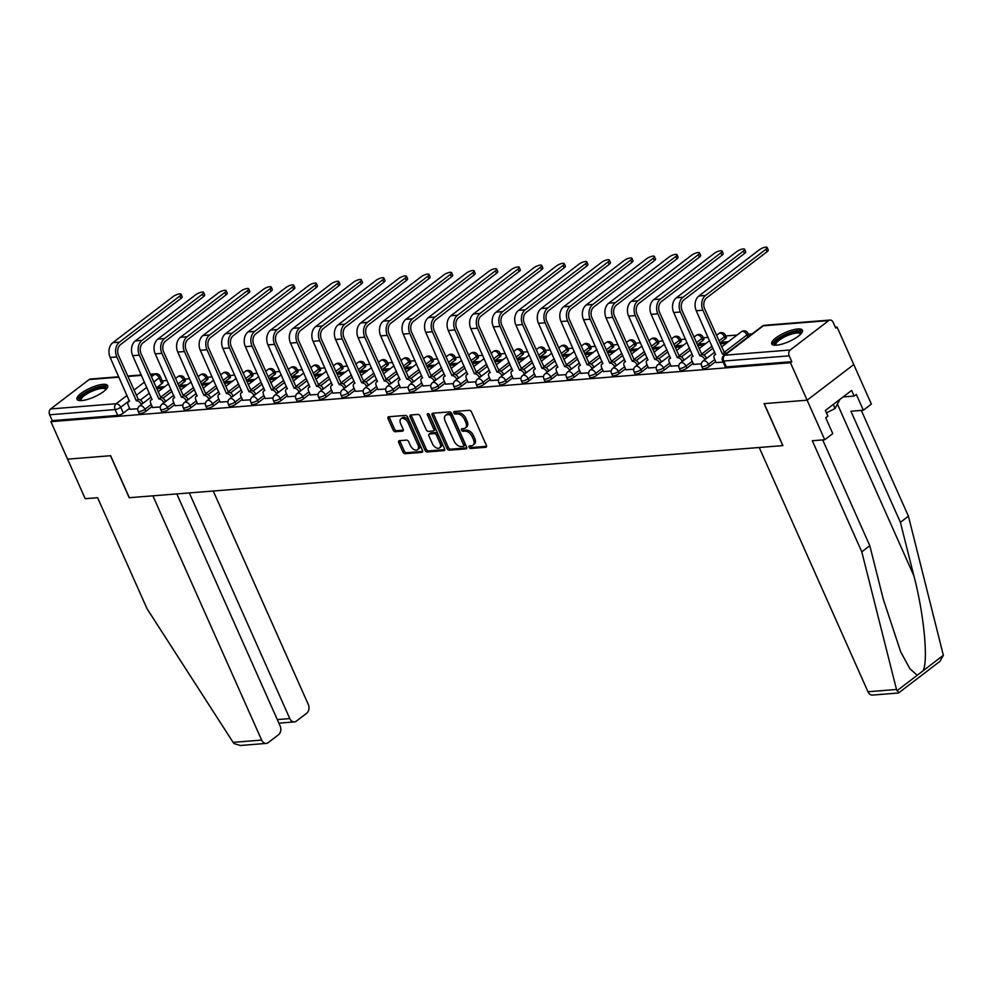 <?xml version="1.0" encoding="UTF-8"?>
<svg xmlns="http://www.w3.org/2000/svg" width="993" height="993" viewBox="0 0 993 993"><rect width="100%" height="100%" fill="white"/><g stroke="black" fill="none" stroke-linecap="round" stroke-linejoin="round"><path stroke-width="1.49" d="M469.13 447.272A1.477 0.894 -127.4 0 0 470.707 448.488L485.776 447.297A2.11 1.278 -127.4 0 0 486.235 447.123A2.11 1.278 -127.4 0 0 486.371 445.323L471.551 412.058A2.11 1.278 -127.4 0 0 469.317 410.32L454.248 411.524A1.477 0.894 -127.4 0 0 455.39 414.106L457.351 413.957A6.765 4.109 -127.4 0 1 464.513 419.505L465.754 422.286A6.765 4.109 -127.4 0 1 465.32 428.02A6.765 4.109 -127.4 0 1 463.843 428.554L461.894 428.715A1.477 0.894 -127.4 0 0 463.048 431.297L464.997 431.148A6.765 4.109 -127.4 0 1 472.171 436.697L473.4 439.477A6.765 4.109 -127.4 0 1 472.978 445.212A6.765 4.109 -127.4 0 1 471.501 445.745L469.552 445.907A1.477 0.894 -127.4 0 0 469.13 447.272M470.359 445.845A1.477 0.894 -127.4 0 0 472.06 447.458L486.595 446.291M455.055 411.462A1.477 0.894 -127.4 0 0 456.755 413.076L458.704 412.914L457.351 413.957M462.713 428.653A1.477 0.894 -127.4 0 0 464.414 430.267L466.362 430.106L464.997 431.148M178.839 386.103L184.338 381.908A4.307 1.254 -24 0 0 185.381 380.381L184.462 378.308A4.307 1.254 156 0 1 183.407 379.835L177.921 384.03M201.393 384.303L206.879 380.108A4.307 1.254 -24 0 0 207.922 378.581L207.003 376.508A4.307 1.254 156 0 1 205.961 378.035L200.462 382.231M223.934 382.504L229.42 378.308A4.307 1.254 -24 0 0 230.463 376.781L229.544 374.721A4.307 1.254 156 0 1 228.502 376.235L223.003 380.431M246.475 380.704L251.961 376.508A4.307 1.254 -24 0 0 253.004 374.994L252.085 372.921A4.307 1.254 156 0 1 251.043 374.435L245.544 378.631M269.016 378.916L274.502 374.709A4.307 1.254 -24 0 0 275.545 373.194L274.627 371.121A4.307 1.254 156 0 1 273.584 372.648L268.085 376.844M291.557 377.117L297.044 372.921A4.307 1.254 -24 0 0 298.086 371.394L297.168 369.322A4.307 1.254 156 0 1 296.125 370.848L290.639 375.044M314.098 375.317L319.585 371.121A4.307 1.254 -24 0 0 320.627 369.595L319.709 367.522A4.307 1.254 156 0 1 318.666 369.048L313.18 373.244M336.639 373.517L342.126 369.322A4.307 1.254 -24 0 0 343.181 367.807L342.25 365.734A4.307 1.254 156 0 1 341.207 367.249L335.721 371.444M359.181 371.717L364.667 367.522A4.307 1.254 -24 0 0 365.722 366.007L364.791 363.934A4.307 1.254 156 0 1 363.748 365.461L358.262 369.657M381.722 369.93L387.22 365.734A4.307 1.254 -24 0 0 388.263 364.208L387.332 362.135A4.307 1.254 156 0 1 386.289 363.661L380.803 367.857M404.263 368.13L409.761 363.934A4.307 1.254 -24 0 0 410.804 362.408L409.886 360.335A4.307 1.254 156 0 1 408.831 361.862L403.344 366.057M426.804 366.33L432.303 362.135A4.307 1.254 -24 0 0 433.345 360.62L432.427 358.547A4.307 1.254 156 0 1 431.372 360.062L425.885 364.257M449.345 364.53L454.844 360.335A4.307 1.254 -24 0 0 455.886 358.821L454.968 356.748A4.307 1.254 156 0 1 453.913 358.262L448.426 362.457M471.898 362.743L477.385 358.547A4.307 1.254 -24 0 0 478.427 357.021L477.509 354.948A4.307 1.254 156 0 1 476.466 356.475L470.967 360.67M494.44 360.943L499.926 356.748A4.307 1.254 -24 0 0 500.969 355.221L500.05 353.148A4.307 1.254 156 0 1 499.007 354.675L493.509 358.87M516.981 359.143L522.467 354.948A4.307 1.254 -24 0 0 523.51 353.421L522.591 351.361A4.307 1.254 156 0 1 521.548 352.875L516.05 357.07M539.522 357.343L545.008 353.148A4.307 1.254 -24 0 0 546.051 351.634L545.132 349.561A4.307 1.254 156 0 1 544.09 351.075L538.603 355.271M562.063 355.556L567.549 351.361A4.307 1.254 -24 0 0 568.592 349.834L567.673 347.761A4.307 1.254 156 0 1 566.631 349.288L561.144 353.483M584.604 353.756L590.09 349.561A4.307 1.254 -24 0 0 591.145 348.034L590.214 345.961A4.307 1.254 156 0 1 589.172 347.488L583.685 351.683M607.145 351.956L612.631 347.761A4.307 1.254 -24 0 0 613.686 346.234L612.755 344.161A4.307 1.254 156 0 1 611.713 345.688L606.226 349.884M629.686 350.157L635.172 345.961A4.307 1.254 -24 0 0 636.228 344.447L635.297 342.374A4.307 1.254 156 0 1 634.254 343.888L628.768 348.084M652.227 348.357L657.726 344.161A4.307 1.254 -24 0 0 658.769 342.647L657.838 340.574A4.307 1.254 156 0 1 656.795 342.101L651.309 346.296M674.768 346.569L680.267 342.374A4.307 1.254 -24 0 0 681.31 340.847L680.391 338.774A4.307 1.254 156 0 1 679.336 340.301L673.85 344.497M697.309 344.77L702.808 340.574A4.307 1.254 -24 0 0 703.851 339.047L702.932 336.975A4.307 1.254 156 0 1 701.877 338.501L696.391 342.697M719.863 342.97L725.349 338.774A4.307 1.254 -24 0 0 726.392 337.26L725.473 335.187A4.307 1.254 156 0 1 724.431 336.701L718.932 340.897M726.491 353.334L747.89 336.975A4.307 1.254 -24 0 0 748.933 335.46L748.014 333.387A4.307 1.254 156 0 1 746.972 334.902L724.058 352.416M776.489 345.179A16.807 4.866 -24 0 0 794.127 338.961A16.807 4.866 -24 0 0 802.443 330.247A16.807 4.866 -24 0 0 797.689 328.968A16.807 4.866 -24 0 0 780.051 335.187A16.807 4.866 -24 0 0 771.747 343.913A16.807 4.866 -24 0 0 776.489 345.179M81.724 400.564A16.807 4.866 -24 0 0 99.362 394.345A16.807 4.866 -24 0 0 107.678 385.632A16.807 4.866 -24 0 0 102.937 384.353A16.807 4.866 -24 0 0 85.286 390.572A16.807 4.866 -24 0 0 76.982 399.298A16.807 4.866 -24 0 0 81.724 400.564M399.335 440.681A2.11 1.278 -127.4 0 0 398.876 440.855A2.11 1.278 -127.4 0 0 398.739 442.642L402.897 451.989A2.11 1.278 -127.4 0 0 405.144 453.714L421.876 452.386A2.11 1.278 -127.4 0 0 422.335 452.212A2.11 1.278 -127.4 0 0 422.472 450.425L407.651 417.147A2.11 1.278 -127.4 0 0 405.417 415.409L388.673 416.75A2.11 1.278 -127.4 0 0 388.213 416.911A2.11 1.278 -127.4 0 0 388.077 418.711L393.104 429.981A2.11 1.278 -127.4 0 0 395.351 431.719L402.513 431.148A2.11 1.278 -127.4 0 0 402.972 430.987A2.11 1.278 -127.4 0 0 403.108 429.187L400.613 423.601A5.66 3.438 -127.4 0 1 400.973 418.798A5.66 3.438 -127.4 0 1 408.197 422.993L417.954 444.901A5.66 3.438 -127.4 0 1 417.594 449.692A5.66 3.438 -127.4 0 1 410.37 445.497L408.744 441.848A2.11 1.278 -127.4 0 0 406.497 440.11L399.335 440.681M822.7 439.899L869.806 545.716L861.787 551.847L812.311 440.731L824.736 439.738L832.767 433.606L825.717 417.792L827.889 416.129L825.382 410.481L851.622 390.423L854.129 396.07L856.314 394.407L863.351 410.233L871.37 404.101L853.769 364.555L807.135 400.191L764.076 403.63L782.769 445.621L129.338 497.704L110.633 455.713L67.574 459.151L50.891 421.665L790.453 362.718L791.806 361.675L789.212 355.842L723.748 361.055A4.307 1.254 156 0 1 722.532 360.732L725.126 366.566A4.307 1.254 156 0 0 726.342 366.901L723.748 361.055A4.307 3.19 85.4 0 1 724.791 355.209L790.254 349.995A4.307 3.19 85.4 0 0 789.212 355.842M790.254 349.995L828.721 320.59A4.307 3.19 85.4 0 1 830.061 320.056A4.307 3.19 85.4 0 1 833.115 322.278L835.721 328.112L837.074 327.082L853.769 364.555L807.135 400.191L790.453 362.718M447.011 448.464A2.11 1.278 -127.4 0 0 449.246 450.201L465.99 448.873A2.11 1.278 -127.4 0 0 466.449 448.699A2.11 1.278 -127.4 0 0 466.586 446.912L451.765 413.634A2.11 1.278 -127.4 0 0 449.531 411.896L432.787 413.237A2.11 1.278 -127.4 0 0 432.327 413.398A2.11 1.278 -127.4 0 0 432.191 415.198L447.011 448.464L448.364 447.433A2.11 1.278 -127.4 0 0 450.611 449.159L466.809 447.868M443.933 450.623L427.189 451.964A2.11 1.278 -127.4 0 1 424.954 450.226L410.134 416.948A2.11 1.278 -127.4 0 1 410.27 415.161A2.11 1.278 -127.4 0 1 410.73 414.987L417.892 414.416A2.11 1.278 -127.4 0 1 420.138 416.154L426.146 429.646A2.11 1.278 -127.4 0 0 428.393 431.384L433.134 430.999A2.11 1.278 -127.4 0 0 433.606 430.838A2.11 1.278 -127.4 0 0 433.73 429.038L427.474 415A1.477 0.894 -127.4 0 1 429.46 414.838L444.529 448.662A2.11 1.278 -127.4 0 1 444.392 450.462A2.11 1.278 -127.4 0 1 443.933 450.623L444.678 450.052M161.797 383.695L159.19 377.861A4.307 1.254 156 0 0 160.233 376.335L162.84 382.181A4.307 1.254 156 0 1 161.797 383.695L156.298 387.891M149.397 393.166L140.385 400.055M129.587 408.309L123.318 413.1L120.724 407.267A4.307 1.254 156 0 1 115.114 409.575L49.65 414.789A4.307 3.19 -94.6 0 1 50.693 408.942L89.171 379.537A4.307 3.19 -94.6 0 1 90.5 379.016L118.75 376.769M837.074 327.082L835.324 327.218M752.272 333.834L748.35 334.144M737.104 335.051L725.809 335.944M708.108 337.359L703.267 337.744M685.567 339.159L680.726 339.544M663.026 340.947L658.185 341.344M640.485 342.746L635.644 343.131M617.931 344.546L613.103 344.931M595.39 346.346L590.562 346.731M572.849 348.146L568.021 348.531M550.308 349.933L545.467 350.318M527.767 351.733L522.926 352.118M505.226 353.533L500.385 353.918M482.685 355.333L477.844 355.717M460.144 357.12L455.303 357.505M437.603 358.92L432.762 359.305M415.062 360.72L410.221 361.104M392.52 362.519L387.68 362.904M369.979 364.307L365.139 364.692M347.426 366.107L342.597 366.491M324.885 367.906L320.056 368.291M302.344 369.706L297.515 370.091M279.803 371.494L274.962 371.891M257.261 373.294L252.421 373.678M234.72 375.093L229.879 375.478M212.179 376.893L207.338 377.278M189.638 378.693L184.797 379.078M167.097 380.48L162.256 380.865M50.891 421.665L52.244 420.635L49.65 414.789M716.102 362.557L723.152 362.122M728.403 341.691L722.606 342.163L723.202 343.504M722.606 342.163L720.558 343.715L726.367 343.255M693.561 364.357L701.343 363.86M705.862 343.491L700.065 343.95L700.661 345.303M700.065 343.95L698.017 345.514L703.814 345.055M671.02 366.144L678.802 365.66M683.321 345.291L677.524 345.75L678.12 347.103M677.524 345.75L675.476 347.314L681.272 346.855M648.479 367.944L656.261 367.46M660.779 347.091L654.983 347.55L655.579 348.903M654.983 347.55L652.935 349.114L658.731 348.642M625.938 369.744L633.72 369.247M638.226 348.891L632.429 349.35L633.038 350.69M632.429 349.35L630.394 350.901L636.19 350.442M603.396 371.543L611.179 371.047M615.685 350.678L609.888 351.15L610.496 352.49M609.888 351.15L607.853 352.701L613.649 352.242M580.855 373.331L588.638 372.847M593.144 352.478L587.347 352.937L587.955 354.29M587.347 352.937L585.311 354.501L591.108 354.042M558.314 375.131L566.097 374.646M570.603 354.278L564.806 354.737L565.414 356.09M564.806 354.737L562.77 356.301L568.567 355.829M535.773 376.93L543.556 376.446M548.062 356.077L542.265 356.537L542.861 357.877M542.265 356.537L540.229 358.088L546.026 357.629M513.232 378.73L521.015 378.234M525.52 357.865L519.724 358.336L520.32 359.677M519.724 358.336L517.688 359.888L523.485 359.429M490.691 380.518L498.474 380.034M502.979 359.665L497.183 360.124L497.778 361.477M497.183 360.124L495.147 361.688L500.944 361.229M468.137 382.317L475.932 381.833M480.438 361.464L474.642 361.924L475.237 363.277M474.642 361.924L472.606 363.488L478.403 363.016M445.596 384.117L453.379 383.633M457.897 363.264L452.1 363.723L452.696 365.064M452.1 363.723L450.052 365.275L455.849 364.816M423.055 385.917L430.838 385.421M435.356 365.052L429.559 365.523L430.155 366.864M429.559 365.523L427.511 367.075L433.308 366.616M400.514 387.717L408.297 387.22M412.815 366.851L407.018 367.311L407.614 368.664M407.018 367.311L404.97 368.875L410.767 368.415M377.973 389.504L385.756 389.02M390.261 368.651L384.465 369.111L385.073 370.463M384.465 369.111L382.429 370.674L388.226 370.215M355.432 391.304L363.215 390.82M367.72 370.451L361.924 370.91L362.532 372.263M361.924 370.91L359.888 372.474L365.685 372.003M332.891 393.104L340.673 392.607M345.179 372.238L339.383 372.71L339.991 374.051M339.383 372.71L337.347 374.262L343.144 373.802M310.35 394.904L318.132 394.407M322.638 374.038L316.841 374.498L317.45 375.851M316.841 374.498L314.806 376.062L320.602 375.602M287.809 396.691L295.591 396.207M300.097 375.838L294.3 376.297L294.896 377.65M294.3 376.297L292.265 377.861L298.061 377.402M265.268 398.491L273.05 398.007M277.556 377.638L271.759 378.097L272.355 379.45M271.759 378.097L269.724 379.661L275.52 379.189M242.726 400.291L250.509 399.807M255.015 379.438L249.218 379.897L249.814 381.238M249.218 379.897L247.183 381.449L252.979 380.989M220.173 402.091L227.968 401.594M232.474 381.225L226.677 381.697L227.273 383.037M226.677 381.697L224.641 383.248L230.438 382.789M197.632 403.878L205.414 403.394M209.933 383.025L204.136 383.484L204.732 384.837M204.136 383.484L202.088 385.048L207.885 384.589M175.091 405.678L182.873 405.194M187.392 384.825L181.595 385.284L182.191 386.637M181.595 385.284L179.547 386.848L185.343 386.376M152.55 407.478L160.332 406.993M171.938 391.379L162.926 398.255M152.128 406.522L145.859 411.301L144.941 409.24A4.307 1.254 156 0 1 140.82 411.251A4.307 1.254 156 0 1 138.114 411.214L139.032 413.287A4.307 1.254 -24 0 0 141.751 413.311A4.307 1.254 -24 0 0 145.859 411.301M194.479 389.579L185.48 396.468M174.669 404.722L168.4 409.513L167.482 407.44A4.307 1.254 156 0 1 163.361 409.451A4.307 1.254 156 0 1 160.655 409.426L161.574 411.487A4.307 1.254 -24 0 0 164.292 411.524A4.307 1.254 -24 0 0 168.4 409.513M217.02 387.779L208.021 394.668M197.21 402.922L190.941 407.713L190.023 405.64A4.307 1.254 156 0 1 185.914 407.651A4.307 1.254 156 0 1 183.196 407.626L184.115 409.699A4.307 1.254 -24 0 0 186.833 409.724A4.307 1.254 -24 0 0 190.941 407.713M239.574 385.979L230.562 392.868M219.751 401.122L213.483 405.914L212.564 403.841A4.307 1.254 156 0 1 208.456 405.852A4.307 1.254 156 0 1 205.737 405.827L206.656 407.9A4.307 1.254 -24 0 0 209.374 407.924A4.307 1.254 -24 0 0 213.483 405.914M262.115 384.192L253.103 391.068M242.292 399.335L236.024 404.114L235.105 402.053A4.307 1.254 156 0 1 230.997 404.064A4.307 1.254 156 0 1 228.278 404.027L229.197 406.1A4.307 1.254 -24 0 0 231.915 406.125A4.307 1.254 -24 0 0 236.024 404.114M284.656 382.392L275.644 389.268M264.833 397.535L258.565 402.326L257.646 400.253A4.307 1.254 156 0 1 253.538 402.264A4.307 1.254 156 0 1 250.819 402.227L251.75 404.3A4.307 1.254 -24 0 0 254.456 404.337A4.307 1.254 -24 0 0 258.565 402.326M307.197 380.592L298.185 387.481M287.374 395.735L281.118 400.527L280.187 398.454A4.307 1.254 156 0 1 276.079 400.464A4.307 1.254 156 0 1 273.36 400.44L274.291 402.513A4.307 1.254 -24 0 0 276.997 402.537A4.307 1.254 -24 0 0 281.118 400.527M329.738 378.792L320.727 385.681M309.915 393.936L303.659 398.727L302.728 396.654A4.307 1.254 156 0 1 298.62 398.665A4.307 1.254 156 0 1 295.902 398.64L296.833 400.713A4.307 1.254 -24 0 0 299.538 400.738A4.307 1.254 -24 0 0 303.659 398.727M352.279 376.992L343.268 383.881M332.469 392.148L326.2 396.927L325.27 394.854A4.307 1.254 156 0 1 321.161 396.865A4.307 1.254 156 0 1 318.455 396.84L319.374 398.913A4.307 1.254 -24 0 0 322.08 398.938A4.307 1.254 -24 0 0 326.2 396.927M374.82 375.205L365.809 382.082M355.01 390.348L348.742 395.14L347.823 393.067A4.307 1.254 156 0 1 343.702 395.077A4.307 1.254 156 0 1 340.996 395.04L341.915 397.113A4.307 1.254 -24 0 0 344.621 397.15A4.307 1.254 -24 0 0 348.742 395.14M397.361 373.405L388.35 380.294M377.551 388.548L371.283 393.34L370.364 391.267A4.307 1.254 156 0 1 366.243 393.278A4.307 1.254 156 0 1 363.537 393.253L364.456 395.326A4.307 1.254 -24 0 0 367.174 395.351A4.307 1.254 -24 0 0 371.283 393.34M419.902 371.605L410.891 378.494M400.092 386.749L393.824 391.54L392.905 389.467A4.307 1.254 156 0 1 388.784 391.478A4.307 1.254 156 0 1 386.078 391.453L386.997 393.526A4.307 1.254 -24 0 0 389.715 393.551A4.307 1.254 -24 0 0 393.824 391.54M442.444 369.806L433.444 376.695M422.633 384.961L416.365 389.74L415.446 387.667A4.307 1.254 156 0 1 411.325 389.678A4.307 1.254 156 0 1 408.619 389.653L409.538 391.726A4.307 1.254 -24 0 0 412.256 391.751A4.307 1.254 -24 0 0 416.365 389.74M464.985 368.018L455.986 374.895M445.174 383.161L438.906 387.953L437.987 385.88A4.307 1.254 156 0 1 433.879 387.891A4.307 1.254 156 0 1 431.161 387.853L432.079 389.926A4.307 1.254 -24 0 0 434.797 389.951A4.307 1.254 -24 0 0 438.906 387.953M487.538 366.218L478.527 373.107M467.715 381.362L461.447 386.153L460.529 384.08A4.307 1.254 156 0 1 456.42 386.091A4.307 1.254 156 0 1 453.702 386.066L454.62 388.126A4.307 1.254 -24 0 0 457.339 388.164A4.307 1.254 -24 0 0 461.447 386.153M510.079 364.419L501.068 371.308M490.257 379.562L483.988 384.353L483.07 382.28A4.307 1.254 156 0 1 478.961 384.291A4.307 1.254 156 0 1 476.243 384.266L477.161 386.339A4.307 1.254 -24 0 0 479.88 386.364A4.307 1.254 -24 0 0 483.988 384.353M532.62 362.619L523.609 369.508M512.798 377.762L506.529 382.553L505.611 380.48A4.307 1.254 156 0 1 501.502 382.491A4.307 1.254 156 0 1 498.784 382.466L499.715 384.539A4.307 1.254 -24 0 0 502.421 384.564A4.307 1.254 -24 0 0 506.529 382.553M555.161 360.831L546.15 367.708M535.339 375.975L529.083 380.753L528.152 378.693A4.307 1.254 156 0 1 524.043 380.704A4.307 1.254 156 0 1 521.325 380.667L522.256 382.739A4.307 1.254 -24 0 0 524.962 382.764A4.307 1.254 -24 0 0 529.083 380.753M577.703 359.032L568.691 365.921M557.88 374.175L551.624 378.966L550.693 376.893A4.307 1.254 156 0 1 546.584 378.904A4.307 1.254 156 0 1 543.866 378.879L544.797 380.94A4.307 1.254 -24 0 0 547.503 380.977A4.307 1.254 -24 0 0 551.624 378.966M600.244 357.232L591.232 364.121M580.421 372.375L574.165 377.166L573.234 375.093A4.307 1.254 156 0 1 569.126 377.104A4.307 1.254 156 0 1 566.42 377.079L567.338 379.152A4.307 1.254 -24 0 0 570.044 379.177A4.307 1.254 -24 0 0 574.165 377.166M622.785 355.432L613.773 362.321M602.974 370.575L596.706 375.366L595.775 373.294A4.307 1.254 156 0 1 591.667 375.304A4.307 1.254 156 0 1 588.961 375.28L589.879 377.352A4.307 1.254 -24 0 0 592.585 377.377A4.307 1.254 -24 0 0 596.706 375.366M645.326 353.632L636.314 360.521M625.516 368.788L619.247 373.567L618.329 371.494A4.307 1.254 156 0 1 614.208 373.505A4.307 1.254 156 0 1 611.502 373.48L612.42 375.553A4.307 1.254 -24 0 0 615.139 375.577A4.307 1.254 -24 0 0 619.247 373.567M667.867 351.845L658.855 358.721M648.057 366.988L641.788 371.779L640.87 369.706A4.307 1.254 156 0 1 636.749 371.717A4.307 1.254 156 0 1 634.043 371.68L634.961 373.753A4.307 1.254 -24 0 0 637.68 373.79A4.307 1.254 -24 0 0 641.788 371.779M690.408 350.045L681.397 356.934M670.598 365.188L664.329 369.979L663.411 367.906A4.307 1.254 156 0 1 659.29 369.917A4.307 1.254 156 0 1 656.584 369.892L657.503 371.965A4.307 1.254 -24 0 0 660.221 371.99A4.307 1.254 -24 0 0 664.329 369.979M712.949 348.245L703.95 355.134M693.139 363.388L686.871 368.18L685.952 366.107A4.307 1.254 156 0 1 681.831 368.118A4.307 1.254 156 0 1 679.125 368.093L680.044 370.166A4.307 1.254 -24 0 0 682.762 370.19A4.307 1.254 -24 0 0 686.871 368.18M715.68 361.601L709.412 366.38L708.493 364.307A4.307 1.254 156 0 1 704.385 366.318A4.307 1.254 156 0 1 701.666 366.293L702.585 368.366A4.307 1.254 -24 0 0 705.303 368.391A4.307 1.254 -24 0 0 709.412 366.38M164.85 386.625L159.054 387.084L159.65 388.424M130.009 409.277L137.791 408.781M159.054 387.084L157.006 388.635L162.802 388.176M52.244 420.635L117.708 415.409A4.307 1.254 -24 0 0 123.318 413.1M791.806 361.675L726.342 366.901M472.978 445.212L474.331 444.169A6.765 4.109 -127.4 0 0 474.766 438.434L473.4 439.477M466.362 430.106A6.765 4.109 -127.4 0 1 473.537 435.654L474.766 438.434M465.32 428.02L466.685 426.978A6.765 4.109 -127.4 0 0 467.107 421.243L465.754 422.286M458.704 412.914A6.765 4.109 -127.4 0 1 465.878 418.463L467.107 421.243M433.333 413.187A2.11 1.278 -127.4 0 0 433.556 414.155L448.364 447.433M463.272 446.403A1.477 0.894 -127.4 0 0 463.694 445.025L450.685 415.819A1.477 0.894 -127.4 0 0 449.121 414.615L447.061 414.776A6.765 4.109 -127.4 0 0 445.584 415.31A6.765 4.109 -127.4 0 0 445.162 421.057L454.049 441.016A6.765 4.109 -127.4 0 0 461.224 446.565L463.272 446.403M464.637 445.361A1.477 0.894 -127.4 0 0 465.047 443.995L463.694 445.025M445.584 415.31L446.949 414.28A6.765 4.109 -127.4 0 1 448.426 413.733L450.474 413.572A1.477 0.894 -127.4 0 1 452.051 414.789L465.047 443.995M444.752 449.63L428.554 450.921L427.189 451.964M411.276 414.95A2.11 1.278 -127.4 0 0 411.499 415.918L426.307 449.184A2.11 1.278 -127.4 0 0 428.554 450.921M434.5 429.969A2.11 1.278 -127.4 0 0 434.959 429.795A2.11 1.278 -127.4 0 0 435.095 428.008L428.877 414.031M432.377 443.648A5.66 3.438 -127.4 0 0 439.614 447.843A5.66 3.438 -127.4 0 0 439.973 443.052L436.535 435.331A2.11 1.278 -127.4 0 0 434.289 433.593L429.535 433.966A2.11 1.278 -127.4 0 0 429.075 434.14A2.11 1.278 -127.4 0 0 428.939 435.939L432.377 443.648M439.614 447.843L440.966 446.8A5.66 3.438 -127.4 0 0 441.326 442.009L439.973 443.052M429.075 434.14L430.441 433.097A2.11 1.278 -127.4 0 1 430.9 432.936L435.654 432.551A2.11 1.278 -127.4 0 1 437.888 434.289L441.326 442.009M417.594 449.692L418.959 448.65A5.66 3.438 -127.4 0 0 419.319 443.859L417.954 444.901M400.973 418.798L402.326 417.768A5.66 3.438 -127.4 0 1 409.563 421.951L419.319 443.859M389.219 416.7A2.11 1.278 -127.4 0 0 389.442 417.668L394.457 428.951A2.11 1.278 -127.4 0 0 396.704 430.677L403.319 430.155M399.881 440.644A2.11 1.278 -127.4 0 0 400.105 441.612L404.25 450.946A2.11 1.278 -127.4 0 0 406.497 452.684L422.695 451.393M765.963 249.268A4.953 1.44 -24 0 0 767.167 247.518A4.953 1.44 -24 0 0 764.051 247.493A4.953 1.44 -24 0 0 759.322 249.802L698.886 295.988L705.539 295.455L765.963 249.268L767.055 251.713L706.619 297.9A8.081 5.97 85.4 0 0 704.67 308.86L724.418 352.726A4.307 2.619 52.6 0 1 726.628 353.434M767.167 247.518L768.259 249.963A4.953 1.44 156 0 1 767.055 251.713M724.207 352.738L722.445 354.091L702.907 310.213A10.873 8.043 -94.6 0 1 705.539 295.455M724.865 354.786A4.307 2.619 -127.4 0 0 722.656 354.079L722.445 354.091M716.164 362.681L714.364 358.634A4.307 2.619 -127.4 0 1 714.637 354.985A4.307 2.619 -127.4 0 1 715.581 354.638L696.254 310.747A10.873 8.043 -94.6 0 1 698.886 295.988M869.806 545.716L883.286 599.189L900.713 651.867L909.861 668.686L917.197 675.302L943.35 655.306L939.986 661.313L898.541 692.99L872.562 695.075A6.467 4.779 -94.6 0 1 867.969 691.761L896.493 689.477L898.615 692.369M896.493 689.477L861.787 551.847M824.736 439.738L807.135 400.191L764.213 403.617L782.918 445.609L759.211 447.495L867.969 691.761M943.35 655.306L908.421 516.199L900.39 522.33L850.927 411.226L863.351 410.233M908.421 516.199L861.303 410.394M923.118 670.771C928.467 660.717 923.875 613.475 913.883 575.803L900.39 522.33M843.069 396.952L854.129 396.07M266.236 743.409L240.306 745.482L234.087 743.608L233.119 742.367L147.076 608.808L97.612 497.704L85.187 498.697L67.574 459.151L110.496 455.725L129.189 497.716L152.885 495.83L261.643 740.083A6.467 4.779 85.4 0 0 266.236 743.409A6.467 4.779 85.4 0 0 268.234 742.615L278.561 734.721A6.467 4.779 85.4 0 0 280.125 725.957L176.816 493.918M277.283 719.577L289.782 718.584A6.467 4.779 85.4 0 0 294.375 721.899A6.467 4.779 85.4 0 0 296.373 721.117L306.713 713.222A6.467 4.779 85.4 0 0 308.277 704.447L213.247 491.026M289.782 718.584L189.315 492.925M775.248 345.229A14.535 4.22 156 0 1 778.003 339.358A14.535 4.22 156 0 1 793.357 332.183A14.535 4.22 156 0 1 801.078 333.735M800.557 334.281A13.468 3.898 -24 0 0 800.482 334.045A13.468 3.898 -24 0 0 792.004 333.958A13.468 3.898 -24 0 0 779.145 340.251A13.468 3.898 -24 0 0 775.881 345.005A13.468 3.898 -24 0 0 776.005 345.216M802.53 331.203A16.695 4.841 -24 0 0 791.371 332.034A16.695 4.841 -24 0 0 776.563 339.482A16.695 4.841 -24 0 0 772.393 344.621M826.437 412.865L835.051 408.533L839.929 399.36M833.251 404.461L835.051 408.533M80.483 400.613A14.535 4.22 156 0 1 83.238 394.742A14.535 4.22 156 0 1 98.592 387.568A14.535 4.22 156 0 1 106.313 389.107M105.792 389.666A13.468 3.898 -24 0 0 105.717 389.43A13.468 3.898 -24 0 0 97.24 389.343A13.468 3.898 -24 0 0 84.38 395.624A13.468 3.898 -24 0 0 81.116 400.378A13.468 3.898 -24 0 0 81.24 400.601M107.778 386.587A16.695 4.841 -24 0 0 96.606 387.407A16.695 4.841 -24 0 0 81.798 394.854A16.695 4.841 -24 0 0 77.628 400.005M743.422 251.068A4.953 1.44 -24 0 0 744.626 249.317A4.953 1.44 -24 0 0 741.51 249.28A4.953 1.44 -24 0 0 736.781 251.601L676.345 297.788L682.998 297.255L743.422 251.068L744.514 253.513L684.078 299.7A8.081 5.97 85.4 0 0 682.129 310.66L701.877 354.526A4.307 2.619 52.6 0 1 706.445 358.063L706.582 358.374M744.626 249.317L745.718 251.763A4.953 1.44 156 0 1 744.514 253.513M701.666 354.538L699.904 355.891L680.366 312.013A10.873 8.043 -94.6 0 1 682.998 297.255M704.819 359.714L704.682 359.404A4.307 2.619 -127.4 0 0 700.115 355.866L699.904 355.891M693.623 364.481L691.823 360.434A4.307 2.619 -127.4 0 1 692.096 356.785A4.307 2.619 -127.4 0 1 693.04 356.437L673.713 312.534A10.873 8.043 -94.6 0 1 676.345 297.788M720.881 252.867A4.953 1.44 -24 0 0 722.085 251.117A4.953 1.44 -24 0 0 718.969 251.08A4.953 1.44 -24 0 0 714.24 253.389L653.804 299.576L660.444 299.054L720.881 252.867L721.973 255.313L661.537 301.5A8.081 5.97 85.4 0 0 659.588 312.46L679.336 356.313A4.307 2.619 52.6 0 1 683.904 359.851L684.04 360.161M722.085 251.117L723.177 253.563A4.953 1.44 156 0 1 721.973 255.313M679.125 356.338L677.35 357.691L657.813 313.813A10.873 8.043 -94.6 0 1 660.444 299.054M682.278 361.514L682.141 361.204A4.307 2.619 -127.4 0 0 677.574 357.666L677.35 357.691M671.082 366.28L669.282 362.234A4.307 2.619 -127.4 0 1 669.555 358.572A4.307 2.619 -127.4 0 1 670.486 358.237L651.172 314.334A10.873 8.043 -94.6 0 1 653.804 299.576M698.34 254.667A4.953 1.44 -24 0 0 699.544 252.917A4.953 1.44 -24 0 0 696.428 252.88A4.953 1.44 -24 0 0 691.687 255.189L631.263 301.375L637.903 300.842L698.34 254.667L699.432 257.113L638.995 303.299A8.081 5.97 85.4 0 0 637.047 314.247L656.795 358.113A4.307 2.619 52.6 0 1 661.363 361.651L661.499 361.961M699.544 252.917L700.636 255.362A4.953 1.44 156 0 1 699.432 257.113M656.584 358.138L654.809 359.478L635.272 315.6A10.873 8.043 -94.6 0 1 637.903 300.842M659.737 363.314L659.6 363.004A4.307 2.619 -127.4 0 0 655.032 359.466L654.809 359.478M648.541 368.068L646.741 364.021A4.307 2.619 -127.4 0 1 647.014 360.372A4.307 2.619 -127.4 0 1 647.945 360.025L628.631 316.134A10.873 8.043 -94.6 0 1 631.263 301.375M675.799 256.455A4.953 1.44 -24 0 0 677.003 254.704A4.953 1.44 -24 0 0 673.875 254.68A4.953 1.44 -24 0 0 669.145 256.988L608.721 303.175L615.362 302.642L675.799 256.455L676.891 258.912L616.454 305.087A8.081 5.97 85.4 0 0 614.506 316.047L634.254 359.913A4.307 2.619 52.6 0 1 638.822 363.45L638.958 363.761M677.003 254.704L678.095 257.162A4.953 1.44 156 0 1 676.891 258.912M634.043 359.925L632.268 361.278L612.731 317.4A10.873 8.043 -94.6 0 1 615.362 302.642M637.196 365.114L637.059 364.803A4.307 2.619 -127.4 0 0 632.491 361.266L632.268 361.278M626 369.868L624.2 365.821A4.307 2.619 -127.4 0 1 624.473 362.172A4.307 2.619 -127.4 0 1 625.404 361.824L606.09 317.934A10.873 8.043 -94.6 0 1 608.721 303.175M653.257 258.254A4.953 1.44 -24 0 0 654.461 256.504A4.953 1.44 -24 0 0 651.334 256.467A4.953 1.44 -24 0 0 646.604 258.788L586.18 304.975L592.821 304.441L653.257 258.254L654.35 260.7L593.913 306.887A8.081 5.97 85.4 0 0 591.965 317.847L611.713 361.713A4.307 2.619 52.6 0 1 616.281 365.25L616.417 365.561M654.461 256.504L655.541 258.95A4.953 1.44 156 0 1 654.35 260.7M611.502 361.725L609.727 363.078L590.19 319.2A10.873 8.043 -94.6 0 1 592.821 304.441M614.655 366.901L614.518 366.591A4.307 2.619 -127.4 0 0 609.95 363.066L609.727 363.078M603.459 371.667L601.646 367.621A4.307 2.619 -127.4 0 1 601.932 363.972A4.307 2.619 -127.4 0 1 602.863 363.624L583.549 319.734A10.873 8.043 -94.6 0 1 586.18 304.975M630.716 260.054A4.953 1.44 -24 0 0 631.92 258.304A4.953 1.44 -24 0 0 628.792 258.267A4.953 1.44 -24 0 0 624.063 260.588L563.639 306.763L570.28 306.241L630.716 260.054L631.809 262.5L571.372 308.686A8.081 5.97 85.4 0 0 569.423 319.647L589.172 363.5A4.307 2.619 52.6 0 1 593.74 367.038L593.876 367.348M631.92 258.304L633 260.749A4.953 1.44 156 0 1 631.809 262.5M588.948 363.525L587.186 364.878L567.648 321A10.873 8.043 -94.6 0 1 570.28 306.241M592.113 368.701L591.965 368.391A4.307 2.619 -127.4 0 0 587.409 364.853L587.186 364.878M580.905 373.467L579.105 369.421A4.307 2.619 -127.4 0 1 579.378 365.759A4.307 2.619 -127.4 0 1 580.322 365.424L561.008 321.521A10.873 8.043 -94.6 0 1 563.639 306.763M608.175 261.854A4.953 1.44 -24 0 0 609.379 260.104A4.953 1.44 -24 0 0 606.251 260.067A4.953 1.44 -24 0 0 601.522 262.375L541.098 308.562L547.739 308.029L608.175 261.854L609.255 264.299L548.831 310.486A8.081 5.97 85.4 0 0 546.87 321.447L566.631 365.3A4.307 2.619 52.6 0 1 571.198 368.837L571.335 369.148M609.379 260.104L610.459 262.549A4.953 1.44 156 0 1 609.255 264.299M566.407 365.325L564.645 366.665L545.107 322.787A10.873 8.043 -94.6 0 1 547.739 308.029M569.572 370.501L569.423 370.19A4.307 2.619 -127.4 0 0 564.856 366.653L564.645 366.665M558.364 375.255L556.564 371.221A4.307 2.619 -127.4 0 1 556.837 367.559A4.307 2.619 -127.4 0 1 557.781 367.224L538.467 323.321A10.873 8.043 -94.6 0 1 541.098 308.562M585.634 263.642A4.953 1.44 -24 0 0 586.826 261.891A4.953 1.44 -24 0 0 583.71 261.867A4.953 1.44 -24 0 0 578.981 264.175L518.545 310.362L525.198 309.828L585.634 263.642L586.714 266.099L526.29 312.274A8.081 5.97 85.4 0 0 524.329 323.234L544.09 367.1A4.307 2.619 52.6 0 1 548.657 370.637L548.794 370.948M586.826 261.891L587.918 264.349A4.953 1.44 156 0 1 586.714 266.099M543.866 367.112L542.104 368.465L522.566 324.587A10.873 8.043 -94.6 0 1 525.198 309.828M547.019 372.301L546.882 371.99A4.307 2.619 -127.4 0 0 542.315 368.453L542.104 368.465M535.823 377.055L534.023 373.008A4.307 2.619 -127.4 0 1 534.296 369.359A4.307 2.619 -127.4 0 1 535.239 369.011L515.913 325.121A10.873 8.043 -94.6 0 1 518.545 310.362M563.081 265.441A4.953 1.44 -24 0 0 564.285 263.691A4.953 1.44 -24 0 0 561.169 263.666A4.953 1.44 -24 0 0 556.44 265.975L496.004 312.162L502.657 311.628L563.081 265.441L564.173 267.887L503.749 314.073A8.081 5.97 85.4 0 0 501.788 325.034L521.548 368.899A4.307 2.619 52.6 0 1 526.116 372.437L526.253 372.747M564.285 263.691L565.377 266.136A4.953 1.44 156 0 1 564.173 267.887M521.325 368.912L519.562 370.265L500.025 326.387A10.873 8.043 -94.6 0 1 502.657 311.628M524.478 374.088L524.341 373.778A4.307 2.619 -127.4 0 0 519.773 370.252L519.562 370.265M513.282 378.854L511.482 374.808A4.307 2.619 -127.4 0 1 511.755 371.159A4.307 2.619 -127.4 0 1 512.698 370.811L493.372 326.92A10.873 8.043 -94.6 0 1 496.004 312.162M540.54 267.241A4.953 1.44 -24 0 0 541.744 265.491A4.953 1.44 -24 0 0 538.628 265.454A4.953 1.44 -24 0 0 533.899 267.775L473.462 313.949L480.115 313.428L540.54 267.241L541.632 269.686L481.208 315.873A8.081 5.97 85.4 0 0 479.247 326.834L499.007 370.699A4.307 2.619 52.6 0 1 503.563 374.224L503.712 374.535M541.744 265.491L542.836 267.936A4.953 1.44 156 0 1 541.632 269.686M498.784 370.712L497.021 372.065L477.484 328.186A10.873 8.043 -94.6 0 1 480.115 313.428M501.937 375.888L501.8 375.577A4.307 2.619 -127.4 0 0 497.232 372.04L497.021 372.065M490.741 380.654L488.941 376.608A4.307 2.619 -127.4 0 1 489.214 372.958A4.307 2.619 -127.4 0 1 490.157 372.611L470.831 328.708A10.873 8.043 -94.6 0 1 473.462 313.949M517.998 269.041A4.953 1.44 -24 0 0 519.202 267.291A4.953 1.44 -24 0 0 516.087 267.254A4.953 1.44 -24 0 0 511.358 269.562L450.921 315.749L457.574 315.228L517.998 269.041L519.091 271.486L458.667 317.673A8.081 5.97 85.4 0 0 456.706 328.633L476.454 372.487A4.307 2.619 52.6 0 1 481.022 376.024L481.171 376.335M519.202 267.291L520.295 269.736A4.953 1.44 156 0 1 519.091 271.486M476.243 372.512L474.48 373.864L454.943 329.974A10.873 8.043 -94.6 0 1 457.574 315.228M479.396 377.688L479.259 377.377A4.307 2.619 -127.4 0 0 474.691 373.84L474.48 373.864M468.2 382.442L466.4 378.407A4.307 2.619 -127.4 0 1 466.673 374.746A4.307 2.619 -127.4 0 1 467.616 374.411L448.29 330.508A10.873 8.043 -94.6 0 1 450.921 315.749M495.457 270.828A4.953 1.44 -24 0 0 496.661 269.078A4.953 1.44 -24 0 0 493.546 269.053A4.953 1.44 -24 0 0 488.817 271.362L428.38 317.549L435.033 317.015L495.457 270.828L496.55 273.286L436.113 319.473A8.081 5.97 85.4 0 0 434.164 330.421L453.913 374.287A4.307 2.619 52.6 0 1 458.481 377.824L458.617 378.134M496.661 269.078L497.754 271.536A4.953 1.44 156 0 1 496.55 273.286M453.702 374.299L451.939 375.652L432.402 331.774A10.873 8.043 -94.6 0 1 435.033 317.015M456.854 379.487L456.718 379.177A4.307 2.619 -127.4 0 0 452.15 375.639L451.939 375.652M445.658 384.241L443.859 380.195A4.307 2.619 -127.4 0 1 444.132 376.546A4.307 2.619 -127.4 0 1 445.075 376.198L425.749 332.307A10.873 8.043 -94.6 0 1 428.38 317.549M472.916 272.628A4.953 1.44 -24 0 0 474.12 270.878A4.953 1.44 -24 0 0 471.005 270.853A4.953 1.44 -24 0 0 466.276 273.162L405.839 319.349L412.492 318.815L472.916 272.628L474.009 275.073L413.572 321.26A8.081 5.97 85.4 0 0 411.623 332.221L431.372 376.086A4.307 2.619 52.6 0 1 435.939 379.624L436.076 379.934M474.12 270.878L475.213 273.323A4.953 1.44 156 0 1 474.009 275.073M431.161 376.099L429.386 377.452L409.861 333.574A10.873 8.043 -94.6 0 1 412.492 318.815M434.313 381.287L434.177 380.977A4.307 2.619 -127.4 0 0 429.609 377.439L429.386 377.452M423.117 386.041L421.317 381.995A4.307 2.619 -127.4 0 1 421.591 378.345A4.307 2.619 -127.4 0 1 422.521 377.998L403.208 334.107A10.873 8.043 -94.6 0 1 405.839 319.349M450.375 274.428A4.953 1.44 -24 0 0 451.579 272.678A4.953 1.44 -24 0 0 448.464 272.641A4.953 1.44 -24 0 0 443.734 274.962L383.298 321.149L389.939 320.615L450.375 274.428L451.467 276.873L391.031 323.06A8.081 5.97 85.4 0 0 389.082 334.02L408.831 377.886A4.307 2.619 52.6 0 1 413.398 381.424L413.535 381.734M451.579 272.678L452.671 275.123A4.953 1.44 156 0 1 451.467 276.873M408.619 377.899L406.845 379.252L387.307 335.373A10.873 8.043 -94.6 0 1 389.939 320.615M411.772 383.075L411.636 382.764A4.307 2.619 -127.4 0 0 407.068 379.227L406.845 379.252M400.576 387.841L398.776 383.794A4.307 2.619 -127.4 0 1 399.049 380.145A4.307 2.619 -127.4 0 1 399.98 379.798L380.667 335.895A10.873 8.043 -94.6 0 1 383.298 321.149M427.834 276.228A4.953 1.44 -24 0 0 429.038 274.478A4.953 1.44 -24 0 0 425.91 274.44A4.953 1.44 -24 0 0 421.181 276.749L360.757 322.936L367.398 322.415L427.834 276.228L428.926 278.673L368.49 324.86A8.081 5.97 85.4 0 0 366.541 335.82L386.289 379.674A4.307 2.619 52.6 0 1 390.857 383.211L390.994 383.521M429.038 274.478L430.13 276.923A4.953 1.44 156 0 1 428.926 278.673M386.078 379.698L384.303 381.051L364.766 337.173A10.873 8.043 -94.6 0 1 367.398 322.415M389.231 384.874L389.095 384.564A4.307 2.619 -127.4 0 0 384.527 381.027L384.303 381.051M378.035 389.641L376.235 385.594A4.307 2.619 -127.4 0 1 376.508 381.933A4.307 2.619 -127.4 0 1 377.439 381.597L358.125 337.694A10.873 8.043 -94.6 0 1 360.757 322.936M405.293 278.028A4.953 1.44 -24 0 0 406.497 276.277A4.953 1.44 -24 0 0 403.369 276.24A4.953 1.44 -24 0 0 398.64 278.549L338.216 324.736L344.856 324.202L405.293 278.028L406.385 280.473L345.949 326.66A8.081 5.97 85.4 0 0 344 337.608L363.748 381.473A4.307 2.619 52.6 0 1 368.316 385.011L368.453 385.321M406.497 276.277L407.589 278.723A4.953 1.44 156 0 1 406.385 280.473M363.537 381.498L361.762 382.839L342.225 338.961A10.873 8.043 -94.6 0 1 344.856 324.202M366.69 386.674L366.554 386.364A4.307 2.619 -127.4 0 0 361.986 382.826L361.762 382.839M355.494 391.428L353.682 387.382A4.307 2.619 -127.4 0 1 353.967 383.732A4.307 2.619 -127.4 0 1 354.898 383.385L335.584 339.494A10.873 8.043 -94.6 0 1 338.216 324.736M382.752 279.815A4.953 1.44 -24 0 0 383.956 278.065A4.953 1.44 -24 0 0 380.828 278.04A4.953 1.44 -24 0 0 376.099 280.349L315.675 326.536L322.315 326.002L382.752 279.815L383.844 282.273L323.408 328.447A8.081 5.97 85.4 0 0 321.459 339.407L341.207 383.273A4.307 2.619 52.6 0 1 345.775 386.811L345.912 387.121M383.956 278.065L385.036 280.522A4.953 1.44 156 0 1 383.844 282.273M340.984 383.286L339.221 384.639L319.684 340.76A10.873 8.043 -94.6 0 1 322.315 326.002M344.149 388.474L344 388.164A4.307 2.619 -127.4 0 0 339.445 384.626L339.221 384.639M332.94 393.228L331.141 389.182A4.307 2.619 -127.4 0 1 331.414 385.532A4.307 2.619 -127.4 0 1 332.357 385.185L313.043 341.294A10.873 8.043 -94.6 0 1 315.675 326.536M360.211 281.615A4.953 1.44 -24 0 0 361.415 279.865A4.953 1.44 -24 0 0 358.287 279.827A4.953 1.44 -24 0 0 353.558 282.149L293.134 328.335L299.774 327.802L360.211 281.615L361.291 284.06L300.867 330.247A8.081 5.97 85.4 0 0 298.905 341.207L318.666 385.073A4.307 2.619 52.6 0 1 323.234 388.611L323.37 388.921M361.415 279.865L362.495 282.31A4.953 1.44 156 0 1 361.291 284.06M318.443 385.085L316.68 386.438L297.143 342.56A10.873 8.043 -94.6 0 1 299.774 327.802M321.608 390.261L321.459 389.951A4.307 2.619 -127.4 0 0 316.891 386.426L316.68 386.438M310.399 395.028L308.6 390.981A4.307 2.619 -127.4 0 1 308.873 387.332A4.307 2.619 -127.4 0 1 309.816 386.985L290.502 343.081A10.873 8.043 -94.6 0 1 293.134 328.335M337.67 283.415A4.953 1.44 -24 0 0 338.861 281.664A4.953 1.44 -24 0 0 335.746 281.627A4.953 1.44 -24 0 0 331.017 283.948L270.58 330.123L277.233 329.602L337.67 283.415L338.75 285.86L278.325 332.047A8.081 5.97 85.4 0 0 276.364 343.007L296.125 386.86A4.307 2.619 52.6 0 1 300.693 390.398L300.829 390.708M338.861 281.664L339.954 284.11A4.953 1.44 156 0 1 338.75 285.86M295.902 386.885L294.139 388.238L274.602 344.36A10.873 8.043 -94.6 0 1 277.233 329.602M299.054 392.061L298.918 391.751A4.307 2.619 -127.4 0 0 294.35 388.213L294.139 388.238M287.858 396.828L286.058 392.781A4.307 2.619 -127.4 0 1 286.332 389.119A4.307 2.619 -127.4 0 1 287.275 388.784L267.949 344.881A10.873 8.043 -94.6 0 1 270.58 330.123M315.129 285.214A4.953 1.44 -24 0 0 316.32 283.464A4.953 1.44 -24 0 0 313.205 283.427A4.953 1.44 -24 0 0 308.475 285.736L248.039 331.923L254.692 331.389L315.129 285.214L316.208 287.66L255.784 333.847A8.081 5.97 85.4 0 0 253.823 344.807L273.584 388.66A4.307 2.619 52.6 0 1 278.152 392.198L278.288 392.508M316.32 283.464L317.412 285.91A4.953 1.44 156 0 1 316.208 287.66M273.36 388.685L271.598 390.026L252.061 346.147A10.873 8.043 -94.6 0 1 254.692 331.389M276.513 393.861L276.377 393.551A4.307 2.619 -127.4 0 0 271.809 390.013L271.598 390.026M265.317 398.615L263.517 394.581A4.307 2.619 -127.4 0 1 263.79 390.919A4.307 2.619 -127.4 0 1 264.734 390.584L245.408 346.681A10.873 8.043 -94.6 0 1 248.039 331.923M292.575 287.002A4.953 1.44 -24 0 0 293.779 285.252A4.953 1.44 -24 0 0 290.664 285.227A4.953 1.44 -24 0 0 285.934 287.536L225.498 333.722L232.151 333.189L292.575 287.002L293.667 289.459L233.243 335.634A8.081 5.97 85.4 0 0 231.282 346.594L251.043 390.46A4.307 2.619 52.6 0 1 255.611 393.998L255.747 394.308M293.779 285.252L294.871 287.709A4.953 1.44 156 0 1 293.667 289.459M250.819 390.472L249.057 391.825L229.52 347.947A10.873 8.043 -94.6 0 1 232.151 333.189M253.972 395.661L253.836 395.351A4.307 2.619 -127.4 0 0 249.268 391.813L249.057 391.825M242.776 400.415L240.976 396.368A4.307 2.619 -127.4 0 1 241.249 392.719A4.307 2.619 -127.4 0 1 242.193 392.372L222.866 348.481A10.873 8.043 -94.6 0 1 225.498 333.722M270.034 288.802A4.953 1.44 -24 0 0 271.238 287.051A4.953 1.44 -24 0 0 268.122 287.027A4.953 1.44 -24 0 0 263.393 289.335L202.957 335.522L209.61 334.989L270.034 288.802L271.126 291.247L210.702 337.434A8.081 5.97 85.4 0 0 208.741 348.394L228.502 392.26A4.307 2.619 52.6 0 1 233.057 395.797L233.206 396.108M271.238 287.051L272.33 289.497A4.953 1.44 156 0 1 271.126 291.247M228.278 392.272L226.516 393.625L206.978 349.747A10.873 8.043 -94.6 0 1 209.61 334.989M231.431 397.448L231.295 397.138A4.307 2.619 -127.4 0 0 226.727 393.613L226.516 393.625M220.235 402.215L218.435 398.168A4.307 2.619 -127.4 0 1 218.708 394.519A4.307 2.619 -127.4 0 1 219.652 394.171L200.325 350.281A10.873 8.043 -94.6 0 1 202.957 335.522M247.493 290.601A4.953 1.44 -24 0 0 248.697 288.851A4.953 1.44 -24 0 0 245.581 288.814A4.953 1.44 -24 0 0 240.852 291.135L180.416 337.31L187.069 336.788L247.493 290.601L248.585 293.047L188.149 339.234A8.081 5.97 85.4 0 0 186.2 350.194L205.948 394.06A4.307 2.619 52.6 0 1 210.516 397.585L210.653 397.895M248.697 288.851L249.789 291.297A4.953 1.44 156 0 1 248.585 293.047M205.737 394.072L203.975 395.425L184.437 351.547A10.873 8.043 -94.6 0 1 187.069 336.788M208.89 399.248L208.753 398.938A4.307 2.619 -127.4 0 0 204.186 395.4L203.975 395.425M197.694 404.014L195.894 399.968A4.307 2.619 -127.4 0 1 196.167 396.319A4.307 2.619 -127.4 0 1 197.111 395.971L177.784 352.068A10.873 8.043 -94.6 0 1 180.416 337.31M224.952 292.401A4.953 1.44 -24 0 0 226.156 290.651A4.953 1.44 -24 0 0 223.04 290.614A4.953 1.44 -24 0 0 218.311 292.923L157.875 339.109L164.528 338.576L224.952 292.401L226.044 294.847L165.608 341.033A8.081 5.97 85.4 0 0 163.659 351.994L183.407 395.847A4.307 2.619 52.6 0 1 187.975 399.385L188.111 399.695M226.156 290.651L227.248 293.096A4.953 1.44 156 0 1 226.044 294.847M183.196 395.872L181.421 397.225L161.896 353.334A10.873 8.043 -94.6 0 1 164.528 338.576M186.349 401.048L186.212 400.738A4.307 2.619 -127.4 0 0 181.645 397.2L181.421 397.225M175.153 405.802L173.353 401.768A4.307 2.619 -127.4 0 1 173.626 398.106A4.307 2.619 -127.4 0 1 174.569 397.771L155.243 353.868A10.873 8.043 -94.6 0 1 157.875 339.109M202.411 294.189A4.953 1.44 -24 0 0 203.615 292.438A4.953 1.44 -24 0 0 200.499 292.414A4.953 1.44 -24 0 0 195.77 294.722L135.333 340.909L141.974 340.376L202.411 294.189L203.503 296.646L143.066 342.821A8.081 5.97 85.4 0 0 141.118 353.781L160.866 397.647A4.307 2.619 52.6 0 1 165.434 401.184L165.57 401.495M203.615 292.438L204.707 294.896A4.953 1.44 156 0 1 203.503 296.646M160.655 397.659L158.88 399.012L139.343 355.134A10.873 8.043 -94.6 0 1 141.974 340.376M163.808 402.848L163.671 402.537A4.307 2.619 -127.4 0 0 159.103 399L158.88 399.012M152.612 407.602L150.812 403.555A4.307 2.619 -127.4 0 1 151.085 399.906A4.307 2.619 -127.4 0 1 152.016 399.558L132.702 355.668A10.873 8.043 -94.6 0 1 135.333 340.909M179.87 295.988A4.953 1.44 -24 0 0 181.074 294.238A4.953 1.44 -24 0 0 177.958 294.213A4.953 1.44 -24 0 0 173.216 296.522L112.792 342.709L119.433 342.175L179.87 295.988L180.962 298.434L120.525 344.621A8.081 5.97 85.4 0 0 118.577 355.581L138.325 399.447A4.307 2.619 52.6 0 1 142.893 402.984L143.029 403.295M181.074 294.238L182.166 296.684A4.953 1.44 156 0 1 180.962 298.434M138.114 399.459L136.339 400.812L116.802 356.934A10.873 8.043 -94.6 0 1 119.433 342.175M141.267 404.647L141.13 404.337A4.307 2.619 -127.4 0 0 136.562 400.8L136.339 400.812M130.071 409.401L128.271 405.355A4.307 2.619 -127.4 0 1 128.544 401.706A4.307 2.619 -127.4 0 1 129.475 401.358L110.161 357.468A10.873 8.043 -94.6 0 1 112.792 342.709M472.06 447.458L470.707 448.488M456.755 413.076L455.39 414.106M464.414 430.267L463.048 431.297M184.338 381.908L183.407 379.835A4.307 2.619 -127.4 0 0 178.839 376.297A4.307 2.619 52.6 0 0 177.908 376.632L175.463 378.507M206.879 380.108L205.961 378.035A4.307 2.619 -127.4 0 0 201.393 374.498A4.307 2.619 52.6 0 0 200.449 374.845L198.004 376.707M229.42 378.308L228.502 376.235A4.307 2.619 -127.4 0 0 223.934 372.698A4.307 2.619 52.6 0 0 222.991 373.045L220.545 374.907M251.961 376.508L251.043 374.435A4.307 2.619 -127.4 0 0 246.475 370.898A4.307 2.619 52.6 0 0 245.532 371.245L243.086 373.12M274.502 374.709L273.584 372.648A4.307 2.619 -127.4 0 0 269.016 369.111A4.307 2.619 52.6 0 0 268.073 369.446L265.627 371.32M297.044 372.921L296.125 370.848A4.307 2.619 -127.4 0 0 291.557 367.311A4.307 2.619 52.6 0 0 290.614 367.658L288.181 369.52M319.585 371.121L318.666 369.048A4.307 2.619 -127.4 0 0 314.098 365.511A4.307 2.619 52.6 0 0 313.155 365.858L310.722 367.72M342.126 369.322L341.207 367.249A4.307 2.619 -127.4 0 0 336.639 363.711A4.307 2.619 52.6 0 0 335.696 364.059L333.263 365.921M364.667 367.522L363.748 365.461A4.307 2.619 -127.4 0 0 359.181 361.924A4.307 2.619 52.6 0 0 358.25 362.259L355.804 364.133M387.22 365.734L386.289 363.661A4.307 2.619 -127.4 0 0 381.722 360.124A4.307 2.619 52.6 0 0 380.791 360.471L378.345 362.333M409.761 363.934L408.831 361.862A4.307 2.619 -127.4 0 0 404.263 358.324A4.307 2.619 52.6 0 0 403.332 358.672L400.887 360.533M432.303 362.135L431.372 360.062A4.307 2.619 -127.4 0 0 426.804 356.524A4.307 2.619 52.6 0 0 425.873 356.872L423.428 358.734M454.844 360.335L453.913 358.262A4.307 2.619 -127.4 0 0 449.357 354.737A4.307 2.619 52.6 0 0 448.414 355.072L445.969 356.946M477.385 358.547L476.466 356.475A4.307 2.619 -127.4 0 0 471.898 352.937A4.307 2.619 52.6 0 0 470.955 353.272L468.51 355.146M499.926 356.748L499.007 354.675A4.307 2.619 -127.4 0 0 494.44 351.137A4.307 2.619 52.6 0 0 493.496 351.485L491.051 353.347M522.467 354.948L521.548 352.875A4.307 2.619 -127.4 0 0 516.981 349.337A4.307 2.619 52.6 0 0 516.037 349.685L513.592 351.547M545.008 353.148L544.09 351.075A4.307 2.619 -127.4 0 0 539.522 347.538A4.307 2.619 52.6 0 0 538.578 347.885L536.133 349.759M567.549 351.361L566.631 349.288A4.307 2.619 -127.4 0 0 562.063 345.75A4.307 2.619 52.6 0 0 561.119 346.085L558.687 347.96M590.09 349.561L589.172 347.488A4.307 2.619 -127.4 0 0 584.604 343.95A4.307 2.619 52.6 0 0 583.661 344.298L581.228 346.16M612.631 347.761L611.713 345.688A4.307 2.619 -127.4 0 0 607.145 342.151A4.307 2.619 52.6 0 0 606.214 342.498L603.769 344.36M635.172 345.961L634.254 343.888A4.307 2.619 -127.4 0 0 629.686 340.351A4.307 2.619 52.6 0 0 628.755 340.698L626.31 342.573M657.726 344.161L656.795 342.101A4.307 2.619 -127.4 0 0 652.227 338.563A4.307 2.619 52.6 0 0 651.296 338.898L648.851 340.773M680.267 342.374L679.336 340.301A4.307 2.619 -127.4 0 0 674.768 336.764A4.307 2.619 52.6 0 0 673.837 337.111L671.392 338.973M702.808 340.574L701.877 338.501A4.307 2.619 -127.4 0 0 697.322 334.964A4.307 2.619 52.6 0 0 696.378 335.311L693.933 337.173M725.349 338.774L724.431 336.701A4.307 2.619 -127.4 0 0 719.863 333.164A4.307 2.619 52.6 0 0 718.92 333.511L716.474 335.373M747.89 336.975L746.972 334.902A4.307 2.619 -127.4 0 0 742.404 331.377A4.307 2.619 52.6 0 0 741.461 331.712L721.601 346.892M151.37 376.819L154.623 374.324A4.307 2.619 52.6 0 1 159.19 377.861L153.704 382.057M146.803 387.332L136.289 395.363M129.388 400.638L120.724 407.267A4.307 2.619 52.6 0 0 116.156 403.729L127.054 395.4M133.956 390.125L144.469 382.094M160.233 376.335A4.307 4.307 0 0 0 155.963 373.802A4.307 3.19 -94.6 0 0 154.623 374.324L150.415 374.659M141.478 375.379L127.874 376.459M118.937 377.166L89.171 379.537M50.693 408.942L116.156 403.729A4.307 3.19 85.4 0 0 115.114 409.575L117.708 415.409M828.721 320.59L763.269 325.803L724.791 355.209A4.307 2.619 -127.4 0 0 723.847 355.556A4.307 4.307 0 0 0 722.532 360.732M171.019 389.306L160.506 397.337M151.197 404.449L144.941 409.24A4.307 2.619 52.6 0 0 140.373 405.703A4.307 2.619 52.6 0 0 139.43 406.038A4.307 4.307 0 0 0 138.114 411.214M193.561 387.506L183.047 395.537M173.75 402.649L167.482 407.44A4.307 2.619 52.6 0 0 162.914 403.903A4.307 2.619 52.6 0 0 161.971 404.25A4.307 4.307 0 0 0 160.655 409.426M216.102 385.706L205.588 393.737M196.291 400.849L190.023 405.64A4.307 2.619 52.6 0 0 185.455 402.103A4.307 2.619 52.6 0 0 184.512 402.45A4.307 4.307 0 0 0 183.196 407.626M238.643 383.906L228.129 391.95M218.832 399.062L212.564 403.841A4.307 2.619 52.6 0 0 207.996 400.303A4.307 2.619 52.6 0 0 207.053 400.651A4.307 4.307 0 0 0 205.737 405.827M261.184 382.119L250.67 390.15M241.373 397.262L235.105 402.053A4.307 2.619 52.6 0 0 230.537 398.516A4.307 2.619 52.6 0 0 229.594 398.851A4.307 4.307 0 0 0 228.278 404.027M283.725 380.319L273.212 388.35M263.915 395.462L257.646 400.253A4.307 2.619 52.6 0 0 253.078 396.716A4.307 2.619 52.6 0 0 252.148 397.063A4.307 4.307 0 0 0 250.819 402.227M306.278 378.519L295.765 386.55M286.456 393.662L280.187 398.454A4.307 2.619 52.6 0 0 275.62 394.916A4.307 2.619 52.6 0 0 274.689 395.264A4.307 4.307 0 0 0 273.36 400.44M328.82 376.719L318.306 384.763M308.997 391.863L302.728 396.654A4.307 2.619 52.6 0 0 298.161 393.116A4.307 2.619 52.6 0 0 297.23 393.464A4.307 4.307 0 0 0 295.902 398.64M351.361 374.932L340.847 382.963M331.538 390.075L325.27 394.854A4.307 2.619 52.6 0 0 320.702 391.329A4.307 2.619 52.6 0 0 319.771 391.664A4.307 4.307 0 0 0 318.455 396.84M373.902 373.132L363.388 381.163M354.079 388.275L347.823 393.067A4.307 2.619 52.6 0 0 343.255 389.529A4.307 2.619 52.6 0 0 342.312 389.864A4.307 4.307 0 0 0 340.996 395.04M396.443 371.332L385.929 379.363M376.62 386.476L370.364 391.267A4.307 2.619 52.6 0 0 365.796 387.729A4.307 2.619 52.6 0 0 364.853 388.077A4.307 4.307 0 0 0 363.537 393.253M418.984 369.533L408.471 377.576M399.161 384.676L392.905 389.467A4.307 2.619 52.6 0 0 388.337 385.929A4.307 2.619 52.6 0 0 387.394 386.277A4.307 4.307 0 0 0 386.078 391.453M441.525 367.733L431.012 375.776M421.715 382.888L415.446 387.667A4.307 2.619 52.6 0 0 410.879 384.142A4.307 2.619 52.6 0 0 409.935 384.477A4.307 4.307 0 0 0 408.619 389.653M464.066 365.945L453.553 373.976M444.256 381.089L437.987 385.88A4.307 2.619 52.6 0 0 433.42 382.342A4.307 2.619 52.6 0 0 432.476 382.677A4.307 4.307 0 0 0 431.161 387.853M486.607 364.146L476.094 372.176M466.797 379.289L460.529 384.08A4.307 2.619 52.6 0 0 455.961 380.542A4.307 2.619 52.6 0 0 455.017 380.89A4.307 4.307 0 0 0 453.702 386.066M509.148 362.346L498.635 370.377M489.338 377.489L483.07 382.28A4.307 2.619 52.6 0 0 478.502 378.743A4.307 2.619 52.6 0 0 477.559 379.09A4.307 4.307 0 0 0 476.243 384.266M531.689 360.546L521.176 368.589M511.879 375.702L505.611 380.48A4.307 2.619 52.6 0 0 501.043 376.943A4.307 2.619 52.6 0 0 500.112 377.29A4.307 4.307 0 0 0 498.784 382.466M554.231 358.758L543.717 366.789M534.42 373.902L528.152 378.693A4.307 2.619 52.6 0 0 523.584 375.155A4.307 2.619 52.6 0 0 522.653 375.491A4.307 4.307 0 0 0 521.325 380.667M576.784 356.959L566.271 364.99M556.961 372.102L550.693 376.893A4.307 2.619 52.6 0 0 546.125 373.356A4.307 2.619 52.6 0 0 545.194 373.703A4.307 4.307 0 0 0 543.866 378.879M599.325 355.159L588.812 363.19M579.502 370.302L573.234 375.093A4.307 2.619 52.6 0 0 568.666 371.556A4.307 2.619 52.6 0 0 567.735 371.903A4.307 4.307 0 0 0 566.42 377.079M621.866 353.359L611.353 361.402M602.043 368.502L595.775 373.294A4.307 2.619 52.6 0 0 591.22 369.756A4.307 2.619 52.6 0 0 590.276 370.104A4.307 4.307 0 0 0 588.961 375.28M644.407 351.572L633.894 359.603M624.585 366.715L618.329 371.494A4.307 2.619 52.6 0 0 613.761 367.969A4.307 2.619 52.6 0 0 612.818 368.304A4.307 4.307 0 0 0 611.502 373.48M666.948 349.772L656.435 357.803M647.126 364.915L640.87 369.706A4.307 2.619 52.6 0 0 636.302 366.169A4.307 2.619 52.6 0 0 635.359 366.516A4.307 4.307 0 0 0 634.043 371.68M689.49 347.972L678.976 356.003M669.679 363.115L663.411 367.906A4.307 2.619 52.6 0 0 658.843 364.369A4.307 2.619 52.6 0 0 657.9 364.716A4.307 4.307 0 0 0 656.584 369.892M712.031 346.172L701.517 354.216M692.22 361.315L685.952 366.107A4.307 2.619 52.6 0 0 681.384 362.569A4.307 2.619 52.6 0 0 680.441 362.917A4.307 4.307 0 0 0 679.125 368.093M714.761 359.528L708.493 364.307A4.307 2.619 52.6 0 0 703.925 360.782A4.307 2.619 52.6 0 0 702.982 361.117A4.307 4.307 0 0 0 701.666 366.293M762.326 326.151A4.307 2.619 -127.4 0 1 763.269 325.803A4.307 3.19 -94.6 0 1 764.598 325.282A4.307 4.307 0 0 0 762.326 326.151L723.847 355.556M473.537 435.654L472.171 436.697M465.878 418.463L464.513 419.505M486.52 446.726L485.776 447.297M433.556 414.155L432.191 415.198M466.735 448.302L465.99 448.873M450.611 449.159L449.246 450.201M452.051 414.789L450.685 415.819M450.474 413.572L449.121 414.615M448.426 413.733L447.061 414.776M426.307 449.184L424.954 450.226M411.499 415.918L410.134 416.948M435.095 428.008L433.73 429.038M428.815 413.982L427.474 415M437.888 434.289L436.535 435.331M435.654 432.551L434.289 433.593M430.9 432.936L429.535 433.966M409.563 421.951L408.197 422.993M403.257 430.577L402.513 431.148M396.704 430.677L395.351 431.719M394.457 428.951L393.104 429.981M389.442 417.668L388.077 418.711M422.621 451.815L421.876 452.386M406.497 452.684L405.144 453.714M404.25 450.946L402.897 451.989M400.105 441.612L398.739 442.642M722.656 354.079L724.418 352.726M696.254 310.747L702.907 310.213M896.952 690.768L917.197 675.302M837.434 404.114L913.883 575.803M233.119 742.367L261.643 740.083M700.115 355.866L701.877 354.526M673.713 312.534L680.366 312.013M704.682 359.404L706.445 358.063M677.574 357.666L679.336 356.313M651.172 314.334L657.813 313.813M682.141 361.204L683.904 359.851M655.032 359.466L656.795 358.113M628.631 316.134L635.272 315.6M659.6 363.004L661.363 361.651M632.491 361.266L634.254 359.913M606.09 317.934L612.731 317.4M637.059 364.803L638.822 363.45M609.95 363.066L611.713 361.713M583.549 319.734L590.19 319.2M614.518 366.591L616.281 365.25M587.409 364.853L589.172 363.5M561.008 321.521L567.648 321M591.965 368.391L593.74 367.038M564.856 366.653L566.631 365.3M538.467 323.321L545.107 322.787M569.423 370.19L571.198 368.837M542.315 368.453L544.09 367.1M515.913 325.121L522.566 324.587M546.882 371.99L548.657 370.637M519.773 370.252L521.548 368.899M493.372 326.92L500.025 326.387M524.341 373.778L526.116 372.437M497.232 372.04L499.007 370.699M470.831 328.708L477.484 328.186M501.8 375.577L503.563 374.224M474.691 373.84L476.454 372.487M448.29 330.508L454.943 329.974M479.259 377.377L481.022 376.024M452.15 375.639L453.913 374.287M425.749 332.307L432.402 331.774M456.718 379.177L458.481 377.824M429.609 377.439L431.372 376.086M403.208 334.107L409.861 333.574M434.177 380.977L435.939 379.624M407.068 379.227L408.831 377.886M380.667 335.895L387.307 335.373M411.636 382.764L413.398 381.424M384.527 381.027L386.289 379.674M358.125 337.694L364.766 337.173M389.095 384.564L390.857 383.211M361.986 382.826L363.748 381.473M335.584 339.494L342.225 338.961M366.554 386.364L368.316 385.011M339.445 384.626L341.207 383.273M313.043 341.294L319.684 340.76M344 388.164L345.775 386.811M316.891 386.426L318.666 385.073M290.502 343.081L297.143 342.56M321.459 389.951L323.234 388.611M294.35 388.213L296.125 386.86M267.949 344.881L274.602 344.36M298.918 391.751L300.693 390.398M271.809 390.013L273.584 388.66M245.408 346.681L252.061 346.147M276.377 393.551L278.152 392.198M249.268 391.813L251.043 390.46M222.866 348.481L229.52 347.947M253.836 395.351L255.611 393.998M226.727 393.613L228.502 392.26M200.325 350.281L206.978 349.747M231.295 397.138L233.057 395.797M204.186 395.4L205.948 394.06M177.784 352.068L184.437 351.547M208.753 398.938L210.516 397.585M181.645 397.2L183.407 395.847M155.243 353.868L161.896 353.334M186.212 400.738L187.975 399.385M159.103 399L160.866 397.647M132.702 355.668L139.343 355.134M163.671 402.537L165.434 401.184M136.562 400.8L138.325 399.447M110.161 357.468L116.802 356.934M141.13 404.337L142.893 402.984M702.982 361.117L714.699 352.167M748.014 333.387A4.307 4.307 0 0 0 741.461 331.712M680.441 362.917L692.158 353.967M699.06 348.692L709.573 340.649M725.473 335.187A4.307 4.307 0 0 0 718.92 333.511M657.9 364.716L669.617 355.767M676.518 350.492L687.032 342.448M702.932 336.975A4.307 4.307 0 0 0 696.378 335.311M635.359 366.516L647.076 357.554M653.977 352.279L664.491 344.248M680.391 338.774A4.307 4.307 0 0 0 673.837 337.111M612.818 368.304L624.535 359.354M631.436 354.079L641.95 346.048M657.838 340.574A4.307 4.307 0 0 0 651.296 338.898M590.276 370.104L601.994 361.154M608.895 355.879L619.409 347.848M635.297 342.374A4.307 4.307 0 0 0 628.755 340.698M567.735 371.903L579.44 362.954M586.354 357.679L596.867 349.635M612.755 344.161A4.307 4.307 0 0 0 606.214 342.498M545.194 373.703L556.899 364.741M563.813 359.466L574.326 351.435M590.214 345.961A4.307 4.307 0 0 0 583.661 344.298M522.653 375.491L534.358 366.541M541.259 361.266L551.773 353.235M567.673 347.761A4.307 4.307 0 0 0 561.119 346.085M500.112 377.29L511.817 368.341M518.718 363.066L529.232 355.035M545.132 349.561A4.307 4.307 0 0 0 538.578 347.885M477.559 379.09L489.276 370.141M496.177 364.865L506.691 356.822M522.591 351.361A4.307 4.307 0 0 0 516.037 349.685M455.017 380.89L466.735 371.928M473.636 366.653L484.15 358.622M500.05 353.148A4.307 4.307 0 0 0 493.496 351.485M432.476 382.677L444.194 373.728M451.095 368.453L461.608 360.422M477.509 354.948A4.307 4.307 0 0 0 470.955 353.272M409.935 384.477L421.653 375.528M428.554 370.252L439.067 362.222M454.968 356.748A4.307 4.307 0 0 0 448.414 355.072M387.394 386.277L399.112 377.328M406.013 372.052L416.526 364.009M432.427 358.547A4.307 4.307 0 0 0 425.873 356.872M364.853 388.077L376.57 379.127M383.472 373.852L393.985 365.809M409.886 360.335A4.307 4.307 0 0 0 403.332 358.672M342.312 389.864L354.029 380.915M360.931 375.639L371.444 367.609M387.332 362.135A4.307 4.307 0 0 0 380.791 360.471M319.771 391.664L331.488 382.715M338.39 377.439L348.903 369.408M364.791 363.934A4.307 4.307 0 0 0 358.25 362.259M297.23 393.464L308.935 384.514M315.848 379.239L326.362 371.196M342.25 365.734A4.307 4.307 0 0 0 335.696 364.059M274.689 395.264L286.394 386.314M293.295 381.039L303.808 372.996M319.709 367.522A4.307 4.307 0 0 0 313.155 365.858M252.148 397.063L263.853 388.102M270.754 382.826L281.267 374.795M297.168 369.322A4.307 4.307 0 0 0 290.614 367.658M229.594 398.851L241.311 389.901M248.213 384.626L258.726 376.595M274.627 371.121A4.307 4.307 0 0 0 268.073 369.446M207.053 400.651L218.77 391.701M225.672 386.426L236.185 378.395M252.085 372.921A4.307 4.307 0 0 0 245.532 371.245M184.512 402.45L196.229 393.501M203.131 388.226L213.644 380.182M229.544 374.721A4.307 4.307 0 0 0 222.991 373.045M161.971 404.25L173.688 395.288M180.589 390.013L191.103 381.982M207.003 376.508A4.307 4.307 0 0 0 200.449 374.845M139.43 406.038L151.147 397.088M158.048 391.813L168.562 383.782M184.462 378.308A4.307 4.307 0 0 0 177.908 376.632M155.963 373.802L150.228 374.249M141.291 374.969L127.687 376.049M830.061 320.056L764.598 325.282M464.96 445.249L463.594 446.291M434.959 429.795L433.606 430.838M714.637 354.985L715.618 354.228M294.375 721.899L278.884 723.165M692.096 356.785L693.077 356.028M669.555 358.572L670.536 357.828M647.014 360.372L647.995 359.627M624.473 362.172L625.453 361.415M601.932 363.972L602.912 363.215M579.378 365.759L580.371 365.014M556.837 367.559L557.818 366.814M534.296 369.359L535.277 368.614M511.755 371.159L512.736 370.401M489.214 372.958L490.194 372.201M466.673 374.746L467.653 374.001M444.132 376.546L445.112 375.801M421.591 378.345L422.571 377.588M399.049 380.145L400.03 379.388M376.508 381.933L377.489 381.188M353.967 383.732L354.948 382.988M331.414 385.532L332.407 384.775M308.873 387.332L309.866 386.575M286.332 389.119L287.312 388.375M263.79 390.919L264.771 390.175M241.249 392.719L242.23 391.974M218.708 394.519L219.689 393.762M196.167 396.319L197.148 395.562M173.626 398.106L174.607 397.361M151.085 399.906L152.066 399.161M128.544 401.706L129.524 400.949"/></g></svg>
